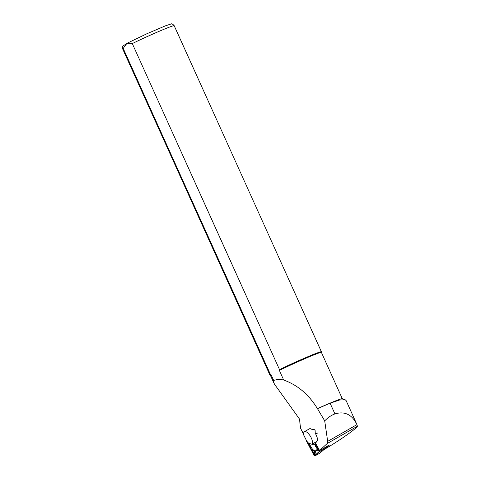 <?xml version="1.0" encoding="UTF-8"?>
<svg xmlns="http://www.w3.org/2000/svg" width="480" height="480" viewBox="0 0 480 480"><rect width="100%" height="100%" fill="white"/><g stroke="black" fill="none" stroke-linecap="round" stroke-linejoin="round"><path stroke-width="0.72" d="M325.134 447.33L329.172 445.062A1.356 0.54 60.2 0 1 329.07 445.458L324.882 449.268A1.356 0.54 -119.8 0 1 324.846 449.298L323.262 450.204M328.362 447.018L328.878 446.724C343.392 437.82 356.532 428.388 357.432 426.234L356.856 424.38C351.96 414.474 344.652 410.988 334.926 413.922L334.278 414.162C330.966 415.464 327.774 417.702 324.708 420.87L327.672 441.378L327.276 443.49L319.572 450.51M356.856 424.38L346.104 400.56L345.156 399.762L339.57 400.02L330.102 403.23A28.074 1.2 155.7 0 0 317.508 408.714L324.708 420.87M303.654 434.208L300.576 428.364L299.466 418.998L274.236 383.826L273.648 380.526L271.074 374.832A27.96 1.194 155.7 0 0 270.444 375.432L274.23 383.826M345.156 399.762L342.264 398.676A27.96 1.194 155.7 0 0 317.412 408.642L317.508 408.714M132.282 43.584A28.242 1.212 155.7 0 1 159.336 31.23A28.242 1.212 155.7 0 1 174.198 25.704L321.414 351.75A28.242 1.212 155.7 0 1 321.42 351.78L321.414 352.434A27.96 1.194 155.7 0 0 321.408 352.422A27.96 1.194 155.7 0 0 306.354 358.032A27.96 1.194 155.7 0 0 279.342 370.398L279.498 369.63L132.282 43.584L126.678 43.662L123.204 48.45L270.42 374.496L271.074 374.832M317.412 408.642C309 394.674 297.762 385.134 283.692 380.022L279.342 370.398M283.692 380.022C280.038 379.212 276.69 379.38 273.648 380.526M270.42 374.496A28.242 1.212 155.7 0 0 269.934 374.994A28.242 1.212 155.7 0 0 269.952 375.018L270.45 375.444M321.414 351.75A28.242 1.212 155.7 0 0 306.552 357.276A28.242 1.212 155.7 0 0 279.498 369.63M304.416 431.682L309.372 428.85A7.344 2.91 -119.8 0 1 311.574 429.234L314.442 429.696L315.138 430.458L315.216 433.23A7.344 2.91 -119.8 0 1 316.92 441.396L314.658 444.084L313.404 444.804L311.97 444.228A7.344 2.91 -119.8 0 0 310.386 436.26A7.344 2.91 -119.8 0 0 304.416 431.682A7.344 2.91 -119.8 0 0 303.834 435.3L306.864 441.306L308.472 443.076L311.91 444.288M315.138 430.458L315.114 432.84M320.37 452.82A0.906 0.36 -119.8 0 0 320.4 452.808A0.906 0.36 -119.8 0 0 320.424 452.79L325.32 448.326A0.906 0.36 -119.8 0 0 325.194 447.45L319.614 450.642L315.528 442.89M306.234 440.076A0.906 0.36 -119.8 0 0 306.402 440.886L314.022 455.328A0.906 0.36 -119.8 0 0 314.82 456A0.906 0.36 -119.8 0 0 314.844 455.982L319.74 451.518A0.906 0.36 -119.8 0 0 319.614 450.642M306.348 440.298L314.106 455.298L314.724 455.79L319.668 451.23L315.468 442.974M312.402 449.922L314.25 454.842L314.796 451.83L312.402 449.922L312.348 449.184L313.272 449.922M313.698 450.258L315.39 451.608L314.934 454.848A0.846 0.336 60.2 0 1 314.682 455.004L314.25 454.842M314.862 443.802A6.042 2.394 60.2 0 1 316.302 446.688L318.726 449.544A0.846 0.336 60.2 0 1 319.14 450.408A0.846 0.336 60.2 0 1 318.894 450.744L316.776 449.982A6.042 2.394 60.2 0 1 315 450.906L314.568 450.744A5.646 2.238 -119.8 0 0 316.242 449.784L316.776 449.982M307.338 441.822L313.752 453.984M314.184 454.806L314.784 455.496L319.662 451.05M308.52 443.088L309.912 444.732A5.646 2.238 -119.8 0 0 314.568 450.744M316.242 449.784L318.462 450.582L315.84 446.952L316.302 446.688M315.84 446.952A5.646 2.238 -119.8 0 0 314.49 444.18M314.796 451.83L315.39 451.608M328.878 446.724L325.65 448.572M357.432 426.234L327.276 443.49M356.964 424.62L327.672 441.378M334.926 413.922L330.102 403.23M123.204 48.45A28.242 1.212 155.7 0 0 122.718 48.948L269.934 374.994M311.97 444.228L316.92 441.396M323.28 450.186L324.882 449.268M325.278 447.624L329.07 445.458M315.714 434.082L317.58 433.014M314.844 455.982L320.424 452.79M319.74 451.518L325.32 448.326M318.462 450.582L318.894 450.744M318.366 449.94L318.726 449.544M314.382 454.758L314.934 454.848M321.408 352.422L342.3 398.688M174.198 25.704C172.68 24 171.558 23.454 170.82 24.054L165.474 25.818L146.856 33.762L127.29 43.158L123.144 45.888C122.604 45.936 122.46 46.956 122.718 48.948M325.632 448.584L328.644 446.862M320.4 452.808L314.82 456"/></g></svg>
